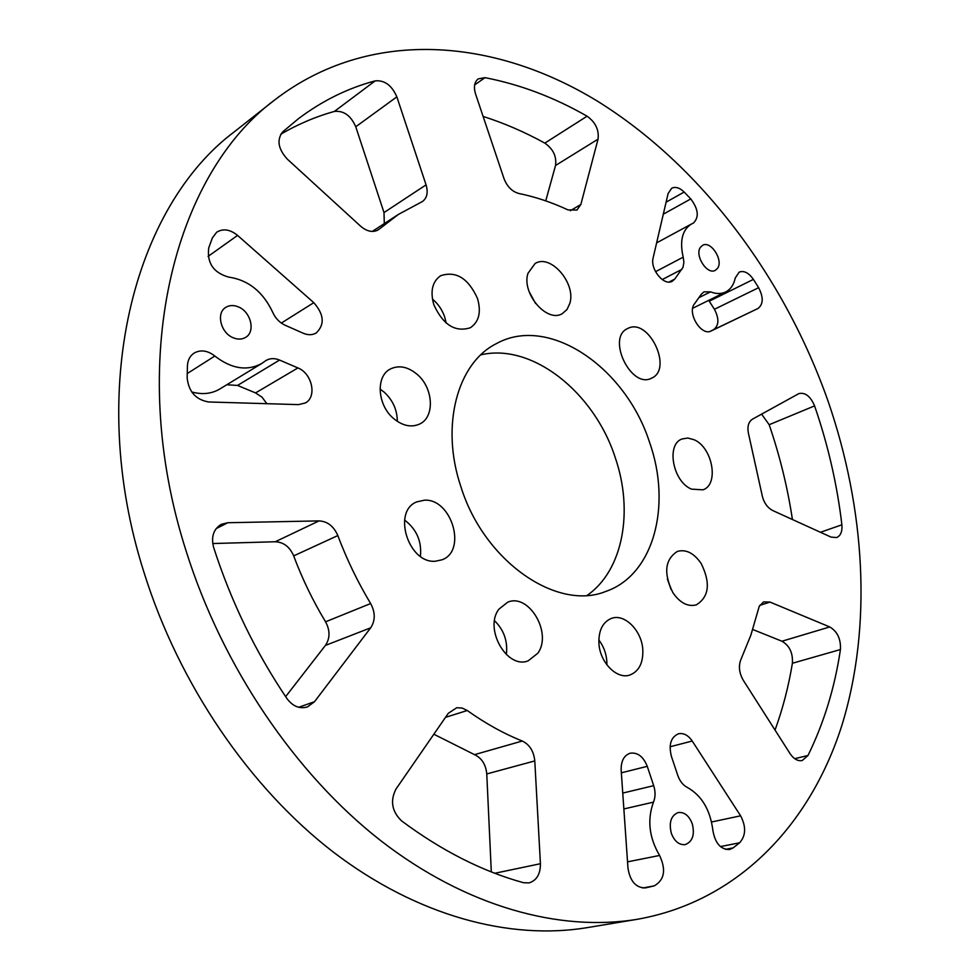 <?xml version="1.0" encoding="UTF-8"?>
<svg xmlns="http://www.w3.org/2000/svg" width="980" height="980" viewBox="0 0 980 980"><rect width="100%" height="100%" fill="white"/><g stroke="black" fill="none" stroke-linecap="round" stroke-linejoin="round"><path stroke-width="1.47" d="M692.272 823.776C689.05 815.63 684.359 811.893 678.221 812.53C671.03 815.507 668.74 822.441 671.337 833.331C674.522 841.416 679.164 845.177 685.253 844.613C692.566 841.649 694.906 834.703 692.272 823.776M186.175 551.189C125.305 361.645 173.521 174.979 274.768 99.899C369.288 27.195 494.006 37.975 597.384 101.124C701.117 165.583 784.208 277.083 827.965 400.832C865.205 508.73 872.519 625.73 841.992 725.016C810.815 823.335 739.214 901.257 637.27 919.301C559.727 932.09 466.26 906.929 380.742 840.668C295.531 774.053 222.681 667.221 186.175 551.189M637.27 919.301L587.008 927.668C509.821 940.384 417.48 916.227 333.58 852.282C249.986 787.981 179.071 684.787 143.974 572.332C85.444 388.741 134.04 206.364 234.771 131.455L274.768 99.899M460.931 486.815C440.204 425.835 457.354 363.041 496.211 343.723C548.69 314.274 625.84 367.5 649.642 442.605C671.937 505.496 653.77 575.113 605.799 591.43C557.106 611.483 484.059 561.479 460.931 486.815M480.837 354.858C532.079 342.645 594.297 392.416 615.195 457.488C633.803 511.107 623.06 570.519 587.216 595.326M432.425 299.072C438.134 303.825 442.237 309.839 444.724 317.104L446.157 323.045M433.822 304.67C430.061 291.256 432.315 281.615 440.596 275.748C455.97 270.627 468.269 278.21 477.517 298.508C481.388 312.142 479 321.893 470.339 327.749C455.185 332.526 443.009 324.821 433.822 304.67M569.882 303.261L567.016 309.509L562.312 313.637C547.085 323.29 521.311 293.339 527.951 273.371L535.08 263.534C550.417 253.489 576.167 283.159 569.882 303.261M529.127 291.648L535.607 303.531M651.774 378.084L651.565 378.182C631.157 389.354 606.24 337.647 627.653 328.521L628.082 328.325C648.772 317.606 673.187 368.933 651.774 378.084M691.574 489.143C672.942 481.94 665.898 444.381 681.994 438.991L687.776 438.036L694.011 439.702C712.558 447.284 719.345 484.586 702.966 489.829L691.574 489.143M672.954 592.765C663.386 573.3 664.869 559.519 677.388 551.409C686.049 549.057 693.975 553.1 701.166 563.512C710.757 583.051 709.14 596.832 696.302 604.88C687.85 607 680.059 602.957 672.954 592.765M667.356 578.935L671.116 589.568M598.915 643.235C598.572 630.336 602.749 622.055 611.447 618.392C624.615 613.272 641.851 630.679 642.807 649.752C643.272 662.982 638.948 671.41 629.834 675.036C616.824 679.728 599.711 662.284 598.915 643.235M598.829 639.952C603.521 646.151 606.191 653.219 606.828 661.169L606.902 664.881M498.967 609.119L507.689 602.198C528.882 592.839 552.622 633.35 537.763 653.268L528.171 660.839C506.991 669.61 483.655 628.413 498.967 609.119M494.545 620.72C503.99 630.054 507.91 641.337 506.341 654.579M424.413 500.192C451.621 498.367 467.252 550.919 441.992 559.801L435.5 561.209C408.525 563.953 391.976 511.254 416.745 501.895L424.413 500.192M404.581 520.049C416.598 529.212 421.878 541.315 420.42 556.358M417.174 374.385C433.442 387.97 435.071 417.064 419.697 424.009C411.38 427.746 402.707 425.933 393.678 418.595C377.325 405.23 375.512 376.21 390.334 369.019C398.97 364.891 407.913 366.679 417.174 374.385M380.032 389.048L384.234 392.196C392.882 400.269 397.243 409.995 397.317 421.363M700.639 247.07C694.085 254.812 707.095 275.368 715.314 270.321L717.409 268.483C723.853 260.619 710.843 240.222 702.623 245.331L700.639 247.07M233.24 337.782C237.895 339.668 242.048 339.521 245.686 337.341C255.682 331.73 250.941 311.861 238.483 306.936C233.693 304.939 229.43 305.099 225.67 307.438C215.87 313.159 220.794 333.016 233.24 337.782M518.824 193.477C512.087 191.614 507.138 186.629 503.977 178.532L475.545 93.909C473.487 87.012 474.381 82.002 478.216 78.878L485.002 77.653C520.098 84.476 554.129 97.326 587.094 116.204C595.534 122.279 599.184 129.936 598.045 139.16L580.834 204.514L576.938 210.051L567.996 209.904C551.813 202.346 535.423 196.87 518.824 193.477M398.431 214.4L378.341 229.798C372.927 232.787 367.035 231.586 360.64 226.221L287.287 159.115C278.124 148.936 276.581 139.871 282.657 131.896L298.398 118.739C322.187 100.805 347.765 88.176 375.156 80.874C384.577 80.017 391.816 85.334 396.851 96.849L426.067 184.865C428.272 192.46 427.072 198.009 422.466 201.513L398.431 214.4L372.253 231.439M370.648 603.545C357.688 581.973 346.749 559.311 337.83 535.57C333.8 526.272 327.541 521.372 319.063 520.895L227.789 522.732L221.26 524.337C213.493 529.127 210.957 536.82 213.628 547.404C231.084 601.573 255.523 651.982 286.969 698.617C292.787 706.347 299.611 709.116 307.438 706.935L314.507 701.705L370.697 627.8C375.413 620.536 375.401 612.451 370.648 603.545L325.568 621.81C330.199 630.446 330.138 638.323 325.409 645.428L285.646 696.645M522.279 741.027C503.647 733.567 485.308 723.387 467.264 710.512L462.082 708.026L456.754 707.732L448.289 713.305L395.969 789.084C390.003 800.807 391.853 811.391 401.518 820.836C441.686 850.738 482.319 871.355 523.442 882.698L528.943 882.931C536.599 880.591 540.433 874.197 540.421 863.723L534.786 760.921C533.782 751.231 529.604 744.604 522.279 741.027L474.528 754.649C481.768 758.091 485.847 764.523 486.766 773.943L491.311 871.894M752.738 629.491L781.954 641.226C789.537 645.624 793.028 652.974 792.391 663.264L840.436 649.544C834.764 687.654 823.935 722.983 807.973 755.519L802.204 760.541C797.757 761.301 793.714 758.998 790.064 753.632L743.342 680.389C739.116 673.003 738.332 665.996 740.966 659.381L750.852 635.199L759.255 606.289L763.604 601.904L770.011 602.075L759.77 605.358M748.904 435.402C746.907 427.586 748.071 422.184 752.395 419.207L798.933 393.58C805.291 392.233 810.509 396.337 814.588 405.892C828.063 445.006 837.153 484.647 841.881 524.802C842.433 531.515 840.668 535.766 836.602 537.567L831.028 537.089L772.657 510.507C766.936 507.395 763.322 501.883 761.84 493.957L748.904 435.402M666.094 202.186L684.163 192.043C679.655 187.707 675.49 186.445 671.692 188.246L668.103 193.55L653.145 257.838C649.899 269.145 664.024 286.356 672.255 281.248L674.73 279.104L669.083 282.019M187.217 373.564L214.828 356.034C207.576 350.424 200.655 349.456 194.052 353.119C189.961 355.899 187.756 360.113 187.437 365.748L187.156 377.949C188.724 391.792 195.89 399.791 208.667 401.971L298.459 404.618L305.246 403.001C317.226 397.108 312.204 373.368 297.908 367.941L255.56 392.919L262.028 397.182L266.866 403.687M720.41 846.598L739.63 842.788C745.915 835.658 746.245 826.667 740.598 815.826L692.235 741.027L670.087 746.76M840.436 649.544C840.95 639.034 837.398 631.5 829.754 626.943L770.011 602.075M792.428 519.51C787.577 487.464 779.823 455.859 769.178 424.708L761.583 414.136M483.103 116.424C504.198 123.162 524.766 132.067 544.831 143.117C553.186 148.972 556.75 156.433 555.525 165.498L545.75 200.863M280.733 134.272C297.871 124.227 315.756 116.62 334.376 111.438C343.735 110.458 350.852 115.579 355.765 126.775L384.001 212.562L384.307 223.599M325.568 621.81C312.926 600.899 302.305 578.935 293.682 555.893C289.774 546.865 283.624 542.161 275.257 541.756L319.063 520.895M212.378 237.92L216.678 232.211C223.121 228.303 230.079 229.369 237.577 235.396L313.796 302.673C324.111 314.482 324.919 324.588 316.209 332.98C312.387 335.185 308.039 335.258 303.188 333.224L285.058 325.201C279.508 322.579 275.368 318.231 272.648 312.155C262.946 291.673 248.259 279.974 228.561 277.071C213.456 272.722 206.841 262.995 208.74 247.854L212.378 237.92M212.734 543.545L275.257 541.756M474.528 754.649L433.846 734.228M623.856 808.953L653.489 802.13C647.057 819.819 649.091 837.594 659.577 855.454C666.29 869.873 664.489 880.016 654.175 885.883L645.502 887.905C635.971 887.929 630.128 881.351 627.972 868.145L621.161 770.121C620.965 761.056 623.966 755.421 630.152 753.216C637.637 752.199 643.346 756.572 647.253 766.323L621.345 772.828M792.391 663.264C788.582 686.453 782.8 708.724 775.033 730.063M708.712 300.358L714.432 309.288C719.308 318.757 719.014 325.568 713.538 329.733L710.255 331.313M758.63 287.691C763.604 297.393 763.383 304.327 757.957 308.504L711.162 330.958C701.46 336.581 686.894 313.122 694.416 303.935L701.447 294.074L703.995 291.856L710.524 291.856C716.208 294.049 721.268 294.074 725.715 291.942C730.639 289.382 733.824 284.702 735.282 277.916L739.189 272.109C744.004 270.382 748.745 272.795 753.399 279.386L758.63 287.691L714.432 309.288M739.63 842.788L733.126 847.884L729.5 849.538C720.692 849.562 715.155 843.266 712.913 830.611C710.316 809.97 701.79 795.576 687.323 787.43C683.023 785.201 679.838 781.195 677.78 775.413L671.398 756.34C668.519 744.69 670.871 737.168 678.454 733.787C683.587 732.77 688.181 735.184 692.235 741.027M653.489 802.13C655.498 797.095 655.559 791.607 653.697 785.666L647.253 766.323M684.163 192.043L690.778 198.928C698.446 209.218 699.291 217.291 693.313 223.146L691.255 224.126C682.252 229.982 679.557 240.994 683.183 257.164L683.893 262.138L683.023 267.32L674.73 279.104M226.76 384.76L237.515 385.434L255.56 392.919M214.828 356.034C231.415 368.835 247.009 371.334 261.636 363.555L266.033 360.481C270.076 358.166 274.596 358.019 279.582 360.064L297.908 367.941M191.713 391.951C202.211 394.83 211.57 393.85 219.765 389.023L261.636 363.555M570.262 210.737L580.834 204.514M379.53 228.891L377.018 230.521M370.697 627.8L325.409 645.428M534.786 760.921L486.766 773.943M474.663 84.905L485.002 77.653M298.729 707.278L314.507 701.705M494.827 873.266L540.421 863.723M711.578 821.987L740.598 815.826M781.954 641.226L829.754 626.943M769.178 424.708L814.588 405.892M598.045 139.16L555.525 165.498M587.094 116.204L544.831 143.117M375.156 80.874L334.376 111.438M396.851 96.849L355.765 126.775M337.83 535.57L293.682 555.893M237.577 235.396L208.079 256.405M227.789 522.732L216.127 528.637M467.264 710.512L445.496 717.348M807.973 755.519L794.682 758.655M841.881 524.802L820.456 532.275M757.957 308.504L713.538 329.733M313.796 302.673L281.334 323.069M654.175 885.883L642.635 888.003M627.543 861.849L659.577 855.454M733.126 847.884L725.494 849.378M622.753 793.077L653.697 785.666M681.909 269.341L662.211 279.57M683.183 257.164L655.547 271.693M690.778 198.928L663.301 214.191M698.887 297.663L710.524 291.856M753.399 279.386L709.287 301.203M279.582 360.064L237.515 385.434M384.001 212.562L426.067 184.865M656.625 242.881L691.255 224.126M692.689 308.284L725.715 291.942"/></g></svg>
